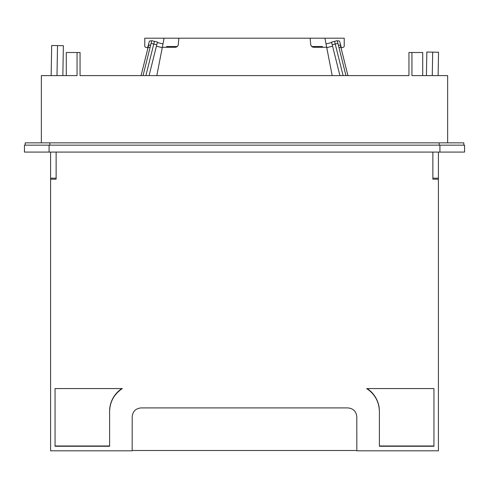 <?xml version="1.0" encoding="UTF-8"?>
<svg xmlns="http://www.w3.org/2000/svg" width="489" height="489" viewBox="0 0 489 489"><rect width="100%" height="100%" fill="white"/><g stroke="black" fill="none" stroke-linecap="round" stroke-linejoin="round"><path stroke-width="0.73" d="M439.929 145.16L24.45 145.16L24.45 152.085L464.55 152.085L464.55 145.16L439.929 145.16L439.929 152.085M24.45 145.16L24.45 152.085M56.125 152.085L56.125 179.206L50.587 179.206L50.587 450.803L132.164 450.803L132.189 416.83C132.721 411.414 135.697 408.443 141.113 407.912L347.887 407.912C353.302 408.443 356.279 411.414 356.811 416.83L356.836 450.803L438.413 450.803L438.413 179.206L432.875 179.206L432.875 152.085M50.587 179.206L50.587 152.085M356.836 450.503L132.164 450.503M109.609 446.261L109.609 411.561C109.903 401.714 114.145 394.042 122.336 388.559L55.055 388.559L55.055 446.261L109.609 446.261M433.945 388.559L433.945 446.261L379.391 446.261L379.391 411.561C379.097 401.714 374.855 394.042 366.664 388.559L433.945 388.559L433.945 445.98L379.391 445.98L379.391 411.561M438.413 179.206L438.413 152.085M432.875 179.206L432.875 178.179L438.413 178.179M55.055 388.559L55.055 445.98L109.609 445.98L109.609 411.561M121.895 388.559A27.164 27.158 180 0 0 109.609 411.28M379.391 411.28A27.164 27.158 180 0 0 367.105 388.559M77.054 75.599L77.054 52.512L77.054 75.599L41.363 75.599L41.363 142.849M66.284 75.599L66.284 52.512L80.055 52.512L80.055 75.599L408.945 75.599L408.945 52.512L411.946 52.512L411.946 75.599L447.637 75.599L447.637 142.849M56.993 75.599L57.519 45.587L63.368 45.691L62.849 75.599M57.519 45.587L51.675 45.483L51.149 75.599M25.19 145.16L25.19 142.849L463.81 142.849L463.81 145.16M408.945 75.599L404.134 75.599M80.055 75.599L84.866 75.599M422.716 75.599L422.716 52.512L411.946 52.512M426.42 75.599L426.836 52.036L432.679 52.134L432.27 75.599M432.679 52.134L438.529 52.237L438.12 75.599M311.719 46.51L322.355 46.51L322.502 47.28M340.283 44.909L338.419 45.373L340.283 44.909L347.936 75.599M166.498 47.28L166.645 46.51L177.281 46.51M343.101 75.599L334.555 41.339L337.245 40.666L334.555 41.339L337.245 40.666L345.955 75.599M334.555 41.339L331.573 42.085L339.928 75.599M337.355 41.113L338.339 40.868A1.155 1.155 0 0 1 339.733 41.693L341.377 47.818L343.26 47.311A1.308 1.308 0 0 0 344.225 46.045L344.225 38.197L164.09 38.197L162.324 47.28L175.245 47.28C176.994 47.127 178.014 46.192 178.314 44.468L178.858 38.197M326.029 43.943L331.683 42.531M332.184 75.599L324.91 38.197M156.816 75.599L162.324 47.28M311.273 46.021L310.686 44.468C310.986 46.192 312.006 47.127 313.755 47.28L326.676 47.28M310.686 44.468L310.142 38.197M148.717 44.909L150.581 45.373L148.717 44.909L141.064 75.599M151.645 41.113L150.661 40.868A1.155 1.155 0 0 0 149.267 41.693L147.623 47.818L145.74 47.311A1.308 1.308 0 0 1 144.775 46.045L144.775 38.197L164.09 38.197M326.75 47.647L332.593 46.186M162.971 43.943L157.317 42.531M151.083 43.356L153.772 44.028L154.445 41.339L151.755 40.666L154.445 41.339L151.755 40.666L143.045 75.599M162.25 47.647L156.407 46.186M154.445 41.339L157.427 42.085L149.072 75.599M156.755 44.774L153.772 44.028L145.899 75.599M177.727 46.021L178.314 44.468M49.071 145.16L49.071 152.085M56.125 178.179L50.587 178.179M49.817 145.16L49.817 142.849M439.183 145.16L439.183 142.849M338.975 47.61L340.845 47.146M332.245 44.774L337.917 43.356M148.155 47.146L150.025 47.61"/></g></svg>
